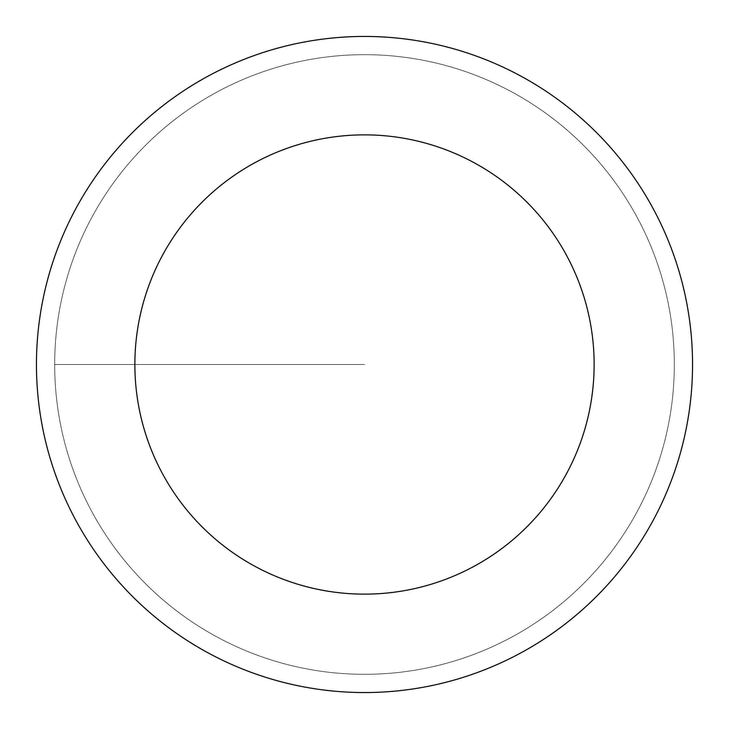 <?xml version="1.0" encoding="UTF-8"?>
<svg xmlns="http://www.w3.org/2000/svg" width="729" height="729" viewBox="0 0 729 729"><rect width="100%" height="100%" fill="white"/><g stroke="black" fill="none" stroke-linecap="round" stroke-linejoin="round"><path stroke-width="0.55" stroke-dasharray="3.65 2.73" d="M364.5 674.325A309.825 309.825 0 0 0 674.325 364.5A309.825 309.825 0 0 0 364.5 54.675A309.825 309.825 0 0 1 674.325 364.5A309.825 309.825 0 0 1 364.5 674.325A309.825 309.825 0 0 1 54.675 364.5A309.825 309.825 0 0 1 364.5 54.675A309.825 309.825 0 0 0 54.675 364.5A309.825 309.825 0 0 0 364.5 674.325A309.825 309.825 0 0 0 674.325 364.5A309.825 309.825 0 0 0 364.5 54.675A309.825 309.825 0 0 1 674.325 364.5A309.825 309.825 0 0 1 364.5 674.325A309.825 309.825 0 0 1 54.675 364.5A309.825 309.825 0 0 1 364.5 54.675A309.825 309.825 0 0 0 54.675 364.5A309.825 309.825 0 0 0 364.5 674.325M364.5 36.45A328.05 328.05 0 0 0 36.45 364.5A328.05 328.05 0 0 0 364.5 692.55A328.05 328.05 0 0 0 692.55 364.5A328.05 328.05 0 0 0 364.5 36.45M364.5 364.5L54.675 364.5L364.5 364.5"/><path stroke-width="1.09" d="M364.5 36.45A328.05 328.05 0 0 1 692.55 364.5A328.05 328.05 0 0 1 364.5 692.55A328.05 328.05 0 0 1 36.45 364.5A328.05 328.05 0 0 1 364.5 36.45M364.5 594.135A229.635 229.635 0 0 1 134.865 364.5A229.635 229.635 0 0 1 364.5 134.865A229.635 229.635 0 0 1 594.135 364.5A229.635 229.635 0 0 1 364.5 594.135"/></g></svg>
